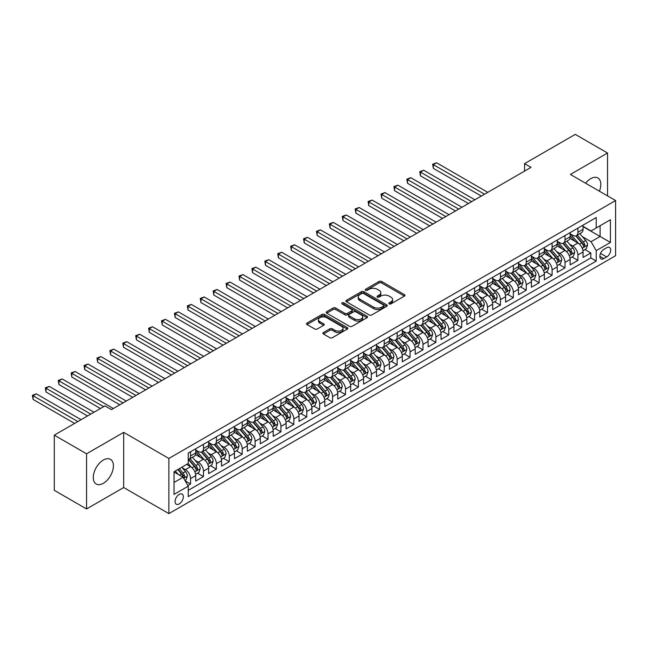 <?xml version="1.0" encoding="UTF-8"?>
<svg xmlns="http://www.w3.org/2000/svg" width="648" height="648" viewBox="0 0 648 648"><rect width="100%" height="100%" fill="white"/><g stroke="black" fill="none" stroke-linecap="round" stroke-linejoin="round"><path stroke-width="0.97" d="M389.173 303.88A1.256 0.721 0 0 0 390.947 303.88L404.417 296.104A1.79 1.037 0 0 0 404.935 295.366A1.79 1.037 0 0 0 404.417 294.638L381.599 281.467A1.79 1.037 0 0 0 379.064 281.467L365.602 289.243A1.256 0.721 0 0 0 365.237 289.753A1.256 0.721 0 0 0 365.602 290.264A1.256 0.721 0 0 0 367.376 290.264L369.117 289.259A5.735 3.313 0 0 1 377.225 289.259L379.129 290.361A5.735 3.313 0 0 1 380.813 292.702A5.735 3.313 0 0 1 379.129 295.043L377.387 296.047A1.256 0.721 0 0 0 377.023 296.557A1.256 0.721 0 0 0 377.387 297.067A1.256 0.721 0 0 0 379.161 297.067L380.903 296.063A5.735 3.313 0 0 1 389.019 296.063L390.914 297.165A5.735 3.313 0 0 1 392.599 299.506A5.735 3.313 0 0 1 390.914 301.846L389.173 302.851A1.256 0.721 0 0 0 388.808 303.361A1.256 0.721 0 0 0 389.173 303.88L389.173 302.851M103.348 483.319A14.24 8.222 120 0 0 112.655 470.764A14.24 8.222 120 0 0 110.468 459.351A14.24 8.222 120 0 0 103.348 460.056A14.24 8.222 120 0 0 94.041 472.611A14.24 8.222 120 0 0 96.228 484.024A14.24 8.222 120 0 0 103.348 483.319M599.416 191.192A14.24 8.222 120 0 0 597.869 177.957A14.24 8.222 120 0 0 590.749 178.662A14.24 8.222 120 0 0 585.622 183.23M179.204 503.925A5.84 3.37 120 0 0 183.019 498.782A5.84 3.37 120 0 0 182.12 494.092A5.84 3.37 120 0 0 179.204 494.384A5.84 3.37 120 0 0 175.381 499.535A5.84 3.37 120 0 0 176.28 504.217A5.84 3.37 120 0 0 179.204 503.925M323.433 332.537A1.79 1.037 0 0 0 322.906 333.274A1.79 1.037 0 0 0 323.433 334.004L329.832 337.697A1.79 1.037 0 0 0 332.367 337.697L347.32 329.062A1.79 1.037 0 0 0 347.846 328.334A1.79 1.037 0 0 0 347.32 327.605L324.51 314.434A1.79 1.037 0 0 0 321.975 314.434L307.022 323.069A1.79 1.037 0 0 0 306.496 323.798A1.79 1.037 0 0 0 307.022 324.526L314.75 328.99A1.79 1.037 0 0 0 317.285 328.99L323.684 325.296A1.79 1.037 0 0 0 324.211 324.567A1.79 1.037 0 0 0 323.684 323.83L319.853 321.619A4.795 2.77 0 0 1 318.443 319.658A4.795 2.77 0 0 1 321.408 317.107A4.795 2.77 0 0 1 326.632 317.706L341.65 326.373A4.795 2.77 0 0 1 343.051 328.334A4.795 2.77 0 0 1 340.095 330.893A4.795 2.77 0 0 1 334.87 330.294L332.367 328.844A1.79 1.037 0 0 0 329.832 328.844L323.433 332.537L323.433 334.004M123.679 432.362L86.565 453.794L54.286 435.164L54.286 490.325L86.565 508.955L123.679 487.531L168.869 513.621L168.869 458.452L123.679 432.362L123.679 487.531M607.532 195.882L607.532 153.017L570.41 174.45L615.6 200.54L168.869 458.452M607.532 153.017L575.254 134.379L524.572 163.644L524.572 171.096M54.286 435.164L104.96 405.899L111.416 409.633L531.028 167.37L524.572 163.644M369.247 314.944A1.79 1.037 0 0 0 371.782 314.944L386.735 306.31A1.79 1.037 0 0 0 387.261 305.581A1.79 1.037 0 0 0 386.735 304.844L363.925 291.673A1.79 1.037 0 0 0 361.39 291.673L346.437 300.308A1.79 1.037 0 0 0 345.911 301.045A1.79 1.037 0 0 0 346.437 301.774L369.247 314.944M342.565 304.147A1.256 0.721 0 0 1 343.837 304.325L367.003 317.698L352.075 326.317A1.79 1.037 0 0 1 349.539 326.317L326.73 313.154L326.73 311.688A1.79 1.037 0 0 0 326.203 312.417A1.79 1.037 0 0 0 326.73 313.154M326.73 311.688L333.129 307.994A1.79 1.037 0 0 1 335.664 307.994L344.914 313.332A1.79 1.037 0 0 0 347.45 313.332L351.694 310.886A1.79 1.037 0 0 0 352.22 310.149A1.79 1.037 0 0 0 351.694 309.42L342.063 303.855A1.256 0.721 0 0 1 341.69 303.345A1.256 0.721 0 0 1 342.468 302.673A1.256 0.721 0 0 1 343.837 302.835L367.027 316.224A1.79 1.037 0 0 1 367.554 316.953A1.79 1.037 0 0 1 367.027 317.69L367.027 316.224M187.88 485.571L190.561 484.024L185.207 480.929M182.153 467.767L185.401 469.638A7.306 4.22 60 0 1 190.561 478.58L195.728 475.6L195.728 481.043L203.472 476.572L197.6 473.178M195.064 460.315L198.312 462.186A7.306 4.22 60 0 1 203.472 471.128L208.64 468.148L208.64 473.591L216.383 469.112L210.511 465.726M207.976 452.855L211.224 454.726A7.306 4.22 60 0 1 216.383 463.676L221.551 460.696L221.551 466.131L229.295 461.66L223.422 458.266M220.887 445.403L224.135 447.274A7.306 4.22 60 0 1 229.295 456.216L234.463 453.236L234.463 458.679L242.206 454.208L236.334 450.814M233.798 437.951L237.047 439.822A7.306 4.22 60 0 1 242.206 448.764L247.374 445.784L247.374 451.227L255.118 446.755L249.245 443.362M246.71 430.491L249.958 432.37A7.306 4.22 60 0 1 255.118 441.312L260.285 438.332L260.285 443.775L268.029 439.295L262.156 435.91M259.621 423.039L262.869 424.91A7.306 4.22 60 0 1 268.029 433.86L273.197 430.871L273.197 436.315L280.94 431.843L275.068 428.45M272.533 415.587L275.773 417.458A7.306 4.22 60 0 1 280.94 426.4L286.108 423.419L286.108 428.863L293.852 424.391L287.979 420.998M285.444 408.135L288.684 410.006A7.306 4.22 60 0 1 293.852 418.948L299.02 415.967L299.02 421.411L306.763 416.939L300.891 413.546M298.355 400.675L301.595 402.546A7.306 4.22 60 0 1 306.763 411.496L311.931 408.515L311.931 413.951L319.675 409.479L313.802 406.094M311.267 393.223L314.507 395.094A7.306 4.22 60 0 1 319.675 404.036L324.842 401.055L324.842 406.499L332.586 402.027L326.714 398.633M324.178 385.771L327.418 387.642A7.306 4.22 60 0 1 332.586 396.584L337.754 393.603L337.754 399.046L345.497 394.575L339.625 391.181M337.09 378.319L340.33 380.19A7.306 4.22 60 0 1 345.497 389.132L350.665 386.151L350.665 391.595L358.409 387.115L352.536 383.729M350.001 370.859L353.241 372.73A7.306 4.22 60 0 1 358.409 381.68L363.577 378.699L363.577 384.134L371.32 379.663L365.448 376.269M362.912 363.406L366.152 365.278A7.306 4.22 60 0 1 371.32 374.22L376.488 371.239L376.488 376.682L384.232 372.211L378.359 368.817M375.824 355.954L379.064 357.826A7.306 4.22 60 0 1 384.232 366.768L389.399 363.787L389.399 369.23L397.143 364.759L391.271 361.365M388.735 348.494L391.975 350.366A7.306 4.22 60 0 1 397.143 359.316L402.303 356.335L402.303 361.778L410.054 357.299L404.182 353.913M401.647 341.042L404.887 342.914A7.306 4.22 60 0 1 410.054 351.864L415.214 348.875L415.214 354.318L422.966 349.847L417.093 346.453M414.558 333.59L417.798 335.462A7.306 4.22 60 0 1 422.966 344.404L428.125 341.423L428.125 346.866L435.877 342.395L430.005 339.001M427.469 326.138L430.709 328.01A7.306 4.22 60 0 1 435.877 336.952L441.037 333.971L441.037 339.414L448.789 334.943L442.916 331.549M440.381 318.678L443.621 320.549A7.306 4.22 60 0 1 448.789 329.5L453.948 326.519L453.948 331.954L461.7 327.483L455.828 324.097M453.292 311.226L456.532 313.097A7.306 4.22 60 0 1 461.7 322.04L466.86 319.059L466.86 324.502L474.611 320.031L468.731 316.637M466.204 303.774L469.444 305.645A7.306 4.22 60 0 1 474.611 314.588L479.771 311.607L479.771 317.05L487.523 312.579L481.642 309.185M479.115 296.314L482.355 298.193A7.306 4.22 60 0 1 487.523 307.136L492.683 304.155L492.683 309.598L500.434 305.119L494.554 301.733M492.026 288.862L495.266 290.733A7.306 4.22 60 0 1 500.434 299.684L505.594 296.703L505.594 302.138L513.346 297.667L507.465 294.273M504.938 281.41L508.178 283.281A7.306 4.22 60 0 1 513.346 292.224L518.505 289.243L518.505 294.686L526.257 290.215L520.376 286.821M517.849 273.958L521.089 275.829A7.306 4.22 60 0 1 526.257 284.772L531.417 281.791L531.417 287.234L539.168 282.763L533.288 279.369M530.761 266.498L534.001 268.369A7.306 4.22 60 0 1 539.168 277.32L544.328 274.339L544.328 279.774L552.08 275.303L546.199 271.917M543.672 259.046L546.912 260.917A7.306 4.22 60 0 1 552.08 269.868L557.24 266.879L557.24 272.322L564.991 267.851L559.111 264.457M556.583 251.594L559.823 253.465A7.306 4.22 60 0 1 564.991 262.408L570.151 259.427L570.151 264.87L577.903 260.399L577.903 254.956A7.306 4.22 -120 0 0 572.735 246.013L569.495 244.142M572.022 257.005L577.903 260.399M195.728 475.6A7.306 4.22 -120 0 0 190.561 466.657L186.689 464.422M208.64 468.148A7.306 4.22 -120 0 0 203.472 459.197L195.485 454.588M221.551 460.696A7.306 4.22 -120 0 0 216.383 451.745L208.397 447.136M234.463 453.236A7.306 4.22 -120 0 0 229.295 444.293L221.308 439.684M247.374 445.784A7.306 4.22 -120 0 0 242.206 436.841L234.22 432.232M260.285 438.332A7.306 4.22 -120 0 0 255.118 429.381L247.131 424.772M273.197 430.871A7.306 4.22 -120 0 0 268.029 421.929L260.042 417.32M286.108 423.419A7.306 4.22 -120 0 0 280.94 414.477L272.954 409.868M299.02 415.967A7.306 4.22 -120 0 0 293.852 407.025L285.865 402.408M311.931 408.515A7.306 4.22 -120 0 0 306.763 399.565L298.777 394.956M324.842 401.055A7.306 4.22 -120 0 0 319.675 392.113L311.688 387.504M337.754 393.603A7.306 4.22 -120 0 0 332.586 384.661L324.599 380.052M350.665 386.151A7.306 4.22 -120 0 0 345.497 377.201L337.511 372.592M363.577 378.699A7.306 4.22 -120 0 0 358.409 369.749L350.422 365.14M376.488 371.239A7.306 4.22 -120 0 0 371.32 362.297L363.334 357.688M389.399 363.787A7.306 4.22 -120 0 0 384.232 354.845L376.245 350.236M402.303 356.335A7.306 4.22 -120 0 0 397.143 347.385L389.156 342.776M415.214 348.875A7.306 4.22 -120 0 0 410.054 339.933L402.068 335.324M428.125 341.423A7.306 4.22 -120 0 0 422.966 332.481L414.979 327.872M441.037 333.971A7.306 4.22 -120 0 0 435.877 325.029L427.891 320.412M453.948 326.519A7.306 4.22 -120 0 0 448.789 317.569L440.802 312.96M466.86 319.059A7.306 4.22 -120 0 0 461.7 310.117L453.713 305.508M479.771 311.607A7.306 4.22 -120 0 0 474.611 302.665L466.625 298.056M492.683 304.155A7.306 4.22 -120 0 0 487.523 295.204L479.536 290.596M505.594 296.703A7.306 4.22 -120 0 0 500.434 287.752L492.448 283.144M518.505 289.243A7.306 4.22 -120 0 0 513.346 280.3L505.359 275.692M531.417 281.791A7.306 4.22 -120 0 0 526.257 272.849L518.27 268.231M544.328 274.339A7.306 4.22 -120 0 0 539.168 265.388L531.182 260.779M557.24 266.879A7.306 4.22 -120 0 0 552.08 257.936L544.093 253.328M570.151 259.427A7.306 4.22 -120 0 0 564.991 250.484L557.005 245.876M606.69 247.722L603.847 249.367A5.662 3.264 120 0 0 600.153 254.356A5.662 3.264 120 0 0 601.02 258.892A5.662 3.264 120 0 0 603.847 258.609L606.69 256.964A5.662 3.264 120 0 0 610.392 251.983A5.662 3.264 120 0 0 609.525 247.447A5.662 3.264 120 0 0 606.69 247.722M168.869 513.621L615.6 255.701L615.6 200.54M174.037 482.46L183.076 477.244L188.236 486.186L188.236 496.619L596.233 261.071L596.233 250.63L591.065 241.688L582.406 236.682M188.236 486.186L174.037 494.384L174.037 471.728L188.236 463.523L188.236 453.09L596.233 217.534L596.233 227.975L610.432 219.769L610.432 242.433L596.233 250.63M195.728 449.955L198.312 451.445A7.306 4.22 60 0 0 201.957 451.81L207.125 448.829A7.306 4.22 -120 0 0 208.64 445.484L208.64 441.312M208.64 442.503L211.224 443.993A7.306 4.22 60 0 0 214.869 444.358L220.036 441.377A7.306 4.22 -120 0 0 221.551 438.032L221.551 433.86M221.551 435.051L224.135 436.541A7.306 4.22 60 0 0 227.78 436.898L232.948 433.917A7.306 4.22 -120 0 0 234.463 430.58L234.463 426.4M234.463 427.599L237.047 429.089A7.306 4.22 60 0 0 240.691 429.446L245.859 426.465A7.306 4.22 -120 0 0 247.374 423.12L247.374 418.948M247.374 420.139L249.958 421.629A7.306 4.22 60 0 0 253.603 421.994L258.771 419.013A7.306 4.22 -120 0 0 260.285 415.668L260.285 411.496M260.285 412.687L262.869 414.177A7.306 4.22 60 0 0 266.514 414.542L271.682 411.561A7.306 4.22 -120 0 0 273.197 408.216L273.197 404.036M273.197 405.235L275.773 406.725A7.306 4.22 60 0 0 279.426 407.082L284.594 404.101A7.306 4.22 -120 0 0 286.108 400.764L286.108 396.584M286.108 397.775L288.684 399.265A7.306 4.22 60 0 0 292.337 399.63L297.505 396.649A7.306 4.22 -120 0 0 299.02 393.304L299.02 389.132M299.02 390.323L301.595 391.813A7.306 4.22 60 0 0 305.249 392.178L310.416 389.197A7.306 4.22 -120 0 0 311.931 385.852L311.931 381.68M311.931 382.871L314.507 384.361A7.306 4.22 60 0 0 318.16 384.726L323.328 381.737A7.306 4.22 -120 0 0 324.842 378.4L324.842 374.22M324.842 375.419L327.418 376.909A7.306 4.22 60 0 0 331.071 377.266L336.239 374.285A7.306 4.22 -120 0 0 337.754 370.94L337.754 366.768M337.754 367.959L340.33 369.449A7.306 4.22 60 0 0 343.983 369.814L349.151 366.833A7.306 4.22 -120 0 0 350.665 363.488L350.665 359.316M350.665 360.507L353.241 361.997A7.306 4.22 60 0 0 356.894 362.362L362.062 359.381A7.306 4.22 -120 0 0 363.577 356.036L363.577 351.856M363.577 353.055L366.152 354.545A7.306 4.22 60 0 0 369.806 354.901L374.973 351.921A7.306 4.22 -120 0 0 376.488 348.584L376.488 344.404M376.488 345.595L379.064 347.093A7.306 4.22 60 0 0 382.717 347.45L387.885 344.469A7.306 4.22 -120 0 0 389.399 341.123L389.399 336.952M389.399 338.143L391.975 339.633A7.306 4.22 60 0 0 395.628 339.998L400.796 337.017A7.306 4.22 -120 0 0 402.303 333.671L402.303 329.5M402.303 330.691L404.887 332.181A7.306 4.22 60 0 0 408.54 332.546L413.708 329.565A7.306 4.22 -120 0 0 415.214 326.219L415.214 322.04M415.214 323.239L417.798 324.729A7.306 4.22 60 0 0 421.451 325.085L426.619 322.105A7.306 4.22 -120 0 0 428.125 318.759L428.125 314.588M428.125 315.779L430.709 317.269A7.306 4.22 60 0 0 434.363 317.633L439.53 314.653A7.306 4.22 -120 0 0 441.037 311.307L441.037 307.136M441.037 308.327L443.621 309.817A7.306 4.22 60 0 0 447.274 310.181L452.442 307.201A7.306 4.22 -120 0 0 453.948 303.855L453.948 299.684M453.948 300.875L456.532 302.365A7.306 4.22 60 0 0 460.185 302.729L465.353 299.741A7.306 4.22 -120 0 0 466.86 296.403L466.86 292.224M466.86 293.423L469.444 294.913A7.306 4.22 60 0 0 473.097 295.269L478.265 292.289A7.306 4.22 -120 0 0 479.771 288.943L479.771 284.772M479.771 285.962L482.355 287.453A7.306 4.22 60 0 0 486.008 287.817L491.176 284.837A7.306 4.22 -120 0 0 492.683 281.491L492.683 277.32M492.683 278.51L495.266 280.001A7.306 4.22 60 0 0 498.92 280.365L504.087 277.385A7.306 4.22 -120 0 0 505.594 274.039L505.594 269.86M505.594 271.058L508.178 272.549A7.306 4.22 60 0 0 511.831 272.905L516.999 269.924A7.306 4.22 -120 0 0 518.505 266.587L518.505 262.408M518.505 263.598L521.089 265.097A7.306 4.22 60 0 0 524.742 265.453L529.91 262.472A7.306 4.22 -120 0 0 531.417 259.127L531.417 254.956M531.417 256.146L534.001 257.637A7.306 4.22 60 0 0 537.654 258.001L542.813 255.02A7.306 4.22 -120 0 0 544.328 251.675L544.328 247.504M544.328 248.694L546.912 250.185A7.306 4.22 60 0 0 550.565 250.549L555.725 247.568A7.306 4.22 -120 0 0 557.24 244.223L557.24 240.044M557.24 241.242L559.823 242.733A7.306 4.22 60 0 0 563.476 243.089L568.636 240.108A7.306 4.22 -120 0 0 570.151 236.763L570.151 232.591M188.236 490.358L590.814 257.936L590.814 252.947L583.062 257.418L583.062 251.975A7.306 4.22 -120 0 0 577.903 243.032L569.916 238.415M570.151 233.782L572.735 235.273A7.306 4.22 -120 0 0 576.388 235.637A7.306 4.22 -120 0 0 577.903 232.292L577.903 228.12M576.388 235.637L581.548 232.656A7.306 4.22 -120 0 0 583.062 229.311L583.062 225.139M190.561 451.745L190.561 455.925A7.306 4.22 60 0 1 189.046 459.262A7.306 4.22 60 0 1 188.236 459.562M189.046 459.262L194.214 456.281A7.306 4.22 -120 0 0 195.728 452.936L195.728 448.764M203.472 444.293L203.472 448.465A7.306 4.22 60 0 1 201.957 451.81M216.383 436.841L216.383 441.013A7.306 4.22 60 0 1 214.869 444.358M229.295 429.381L229.295 433.561A7.306 4.22 60 0 1 227.78 436.898M242.206 421.929L242.206 426.101A7.306 4.22 60 0 1 240.691 429.446M255.118 414.477L255.118 418.649A7.306 4.22 60 0 1 253.603 421.994M268.029 407.025L268.029 411.197A7.306 4.22 60 0 1 266.514 414.542M280.94 399.565L280.94 403.745A7.306 4.22 60 0 1 279.426 407.082M293.852 392.113L293.852 396.284A7.306 4.22 60 0 1 292.337 399.63M306.763 384.661L306.763 388.832A7.306 4.22 60 0 1 305.249 392.178M319.675 377.201L319.675 381.38A7.306 4.22 60 0 1 318.16 384.726M332.586 369.749L332.586 373.928A7.306 4.22 60 0 1 331.071 377.266M345.497 362.297L345.497 366.468A7.306 4.22 60 0 1 343.983 369.814M358.409 354.845L358.409 359.016A7.306 4.22 60 0 1 356.894 362.362M371.32 347.385L371.32 351.564A7.306 4.22 60 0 1 369.806 354.901M384.232 339.933L384.232 344.104A7.306 4.22 60 0 1 382.717 347.45M397.143 332.481L397.143 336.652A7.306 4.22 60 0 1 395.628 339.998M410.054 325.021L410.054 329.2A7.306 4.22 60 0 1 408.54 332.546M422.966 317.569L422.966 321.748A7.306 4.22 60 0 1 421.451 325.085M435.877 310.117L435.877 314.288A7.306 4.22 60 0 1 434.363 317.633M448.789 302.665L448.789 306.836A7.306 4.22 60 0 1 447.274 310.181M461.7 295.204L461.7 299.384A7.306 4.22 60 0 1 460.185 302.729M474.611 287.752L474.611 291.924A7.306 4.22 60 0 1 473.097 295.269M487.523 280.3L487.523 284.472A7.306 4.22 60 0 1 486.008 287.817M500.434 272.849L500.434 277.02A7.306 4.22 60 0 1 498.92 280.365M513.346 265.388L513.346 269.568A7.306 4.22 60 0 1 511.831 272.905M526.257 257.936L526.257 262.108A7.306 4.22 60 0 1 524.742 265.453M539.168 250.484L539.168 254.656A7.306 4.22 60 0 1 537.654 258.001M552.08 243.024L552.08 247.204A7.306 4.22 60 0 1 550.565 250.549M564.991 235.572L564.991 239.752A7.306 4.22 60 0 1 563.476 243.089M564.991 262.408L564.991 267.851M552.08 269.868L552.08 275.303M539.168 277.32L539.168 282.763M526.257 284.772L526.257 290.215M513.346 292.224L513.346 297.667M500.434 299.684L500.434 305.119M487.523 307.136L487.523 312.579M474.611 314.588L474.611 320.031M461.7 322.04L461.7 327.483M448.789 329.5L448.789 334.943M435.877 336.952L435.877 342.395M422.966 344.404L422.966 349.847M410.054 351.864L410.054 357.299M397.143 359.316L397.143 364.759M384.232 366.768L384.232 372.211M371.32 374.22L371.32 379.663M358.409 381.68L358.409 387.115M345.497 389.132L345.497 394.575M332.586 396.584L332.586 402.027M319.675 404.036L319.675 409.479M306.763 411.496L306.763 416.939M293.852 418.948L293.852 424.391M280.94 426.4L280.94 431.843M268.029 433.86L268.029 439.295M255.118 441.312L255.118 446.755M242.206 448.764L242.206 454.208M229.295 456.216L229.295 461.66M216.383 463.676L216.383 469.112M203.472 471.128L203.472 476.572M190.561 478.58L190.561 484.024M183.076 477.244L174.037 472.019M591.065 241.688L600.105 236.471L600.105 225.731L610.432 219.769M583.062 226.63L610.432 242.433M583.062 226.33L591.065 230.955L596.233 227.975M86.565 453.794L86.565 508.955M584.933 249.553L590.814 252.947M590.814 257.936L596.233 261.071M389.675 304.05L390.914 303.337A5.735 3.313 0 0 0 392.599 300.996L392.599 299.506M380.813 292.702L380.813 294.192A5.735 3.313 0 0 1 379.129 296.533L377.889 297.246M404.393 296.12L381.599 282.957A1.79 1.037 0 0 0 379.064 282.957L366.104 290.442M386.71 306.326L363.925 293.163A1.79 1.037 0 0 0 361.39 293.163L346.453 301.79M383.567 306.091A1.256 0.721 0 0 0 383.932 305.581A1.256 0.721 0 0 0 383.567 305.062L363.544 293.504A1.256 0.721 0 0 0 361.77 293.504L359.932 294.565A5.735 3.313 0 0 0 358.247 296.906A5.735 3.313 0 0 0 359.932 299.246L373.621 307.152A5.735 3.313 0 0 0 381.729 307.152L383.567 306.091L383.567 307.581A1.256 0.721 0 0 0 383.932 307.071L383.932 305.581M358.247 296.906L358.247 298.396A5.735 3.313 0 0 0 359.932 300.737L359.932 299.246M383.567 307.581L381.729 308.642A5.735 3.313 0 0 1 373.621 308.642L359.932 300.737M326.746 313.162L333.129 309.485L333.129 307.994M352.22 310.149L352.22 311.639A1.79 1.037 0 0 1 351.694 312.377L347.45 314.823A1.79 1.037 0 0 1 344.914 314.823L335.664 309.485A1.79 1.037 0 0 0 333.129 309.485M354.513 318.873A4.795 2.77 0 0 0 359.737 319.472A4.795 2.77 0 0 0 362.694 316.921A4.795 2.77 0 0 0 361.292 314.96L356.003 311.907A1.79 1.037 0 0 0 353.468 311.907L349.223 314.361A1.79 1.037 0 0 0 348.697 315.09A1.79 1.037 0 0 0 349.223 315.819L354.513 318.873L354.513 320.363A4.795 2.77 0 0 0 359.737 320.971A4.795 2.77 0 0 0 362.694 318.411L362.694 316.921M348.697 315.09L348.697 316.58A1.79 1.037 0 0 0 349.223 317.309L349.223 315.819M354.513 320.363L349.223 317.309M343.051 328.334L343.051 329.824A4.795 2.77 0 0 1 340.095 332.384A4.795 2.77 0 0 1 334.87 331.784L332.367 330.334A1.79 1.037 0 0 0 329.832 330.334L323.457 334.02M318.443 319.658L318.443 321.157A4.795 2.77 0 0 0 319.853 323.109L319.853 321.619M323.684 323.83L323.684 325.296L319.853 323.109M347.296 329.079L324.51 315.924A1.79 1.037 0 0 0 321.975 315.924L307.047 324.543L307.022 323.069M582.957 250.695L586.294 248.767L587.582 245.041A4.836 2.795 -120 0 0 585.695 240.497L579.798 233.669M578.615 243.502L571.617 235.402A13.964 8.068 -120 0 0 570.151 233.863M574.776 241.226L570.864 236.698A11.591 6.691 -120 0 0 570.151 235.921M487.782 192.343L436.582 162.786L433.358 164.649L433.358 168.375L481.326 196.069M575.732 235.896L581.693 242.806A4.836 2.795 60 0 1 583.419 246.143C584.148 247.115 584.666 246.815 584.974 245.244A4.836 2.795 -120 0 0 583.249 241.915L577.344 235.086M576.08 235.791L582.487 243.211A2.462 1.426 60 0 1 583.111 244.174L584.974 245.244M583.419 246.143L583.775 246.718M433.358 168.375L432.645 164.236L484.55 194.206M432.645 164.236L436.582 162.786M570.046 258.147L573.383 256.219L574.671 252.493A4.836 2.795 -120 0 0 572.783 247.949L566.887 241.121M565.704 250.954L558.706 242.854A13.964 8.068 -120 0 0 557.24 241.323M561.873 248.678L557.952 244.15A11.591 6.691 -120 0 0 557.24 243.373M474.871 199.795L423.679 170.238L420.447 172.101L420.447 175.827L468.415 203.521M562.82 243.356L568.782 250.266A4.836 2.795 60 0 1 570.507 253.595C571.236 254.567 571.755 254.267 572.062 252.704A4.836 2.795 -120 0 0 570.337 249.367L564.432 242.538M563.169 243.243L569.576 250.663A2.462 1.426 60 0 1 570.2 251.626L572.062 252.704M570.507 253.595L570.864 254.17M420.447 175.827L419.734 171.696L471.639 201.658M419.734 171.696L423.679 170.238M557.134 265.607L560.471 263.679L561.759 259.953A4.836 2.795 -120 0 0 559.872 255.409L553.975 248.573M552.793 258.406L545.794 250.306A13.964 8.068 -120 0 0 544.328 248.775M548.961 256.138L545.041 251.602A11.591 6.691 -120 0 0 544.328 250.825M461.959 207.247L410.767 177.69L407.535 179.553L407.535 183.287L455.504 210.973M549.909 250.808L555.871 257.718A4.836 2.795 60 0 1 557.596 261.047C558.325 262.027 558.843 261.727 559.151 260.156A4.836 2.795 -120 0 0 557.426 256.819L551.521 249.99M550.257 250.695L556.664 258.123A2.462 1.426 60 0 1 557.288 259.087L559.151 260.156M557.596 261.047L557.952 261.622M407.535 183.287L406.823 179.148L458.727 209.11M406.823 179.148L410.767 177.69M544.223 273.059L547.56 271.131L548.848 267.405A4.836 2.795 -120 0 0 546.961 262.861L541.064 256.033M539.881 265.866L532.891 257.766A13.964 8.068 -120 0 0 531.417 256.227M536.05 263.59L532.13 259.062A11.591 6.691 -120 0 0 531.417 258.285M449.048 214.699L397.856 185.15L394.624 187.013L394.624 190.739L442.592 218.433M536.998 258.26L542.959 265.17A4.836 2.795 60 0 1 544.685 268.507C545.413 269.479 545.932 269.179 546.24 267.608A4.836 2.795 -120 0 0 544.514 264.279L538.61 257.45M537.346 258.147L543.761 265.575A2.462 1.426 60 0 1 544.377 266.539L546.24 267.608M544.685 268.507L545.041 269.082M394.624 190.739L393.911 186.6L445.816 216.57M393.911 186.6L397.856 185.15M531.311 280.511L534.649 278.583L535.937 274.857A4.836 2.795 -120 0 0 534.049 270.313L528.152 263.485M526.97 273.318L519.98 265.218A13.964 8.068 -120 0 0 518.505 263.679M523.139 271.042L519.218 266.514A11.591 6.691 -120 0 0 518.505 265.737M436.136 222.159L384.944 192.602L381.713 194.465L381.713 198.191L429.681 225.885M524.086 265.721L530.048 272.622A4.836 2.795 60 0 1 531.773 275.959C532.502 276.931 533.02 276.631 533.328 275.068A4.836 2.795 -120 0 0 531.603 271.731L525.698 264.902M524.435 265.607L530.85 273.027A2.462 1.426 60 0 1 531.465 273.991L533.328 275.068M531.773 275.959L532.13 276.534M381.713 198.191L381 194.052L432.905 224.022M381 194.052L384.944 192.602M518.4 287.963L521.737 286.043L523.025 282.309A4.836 2.795 -120 0 0 521.138 277.765L515.241 270.937M514.058 280.77L507.068 272.67A13.964 8.068 -120 0 0 505.594 271.139M510.227 278.502L506.307 273.966A11.591 6.691 -120 0 0 505.594 273.189M423.225 229.611L372.033 200.054L368.801 201.917L368.801 205.643L416.769 233.337M511.175 273.173L517.136 280.082A4.836 2.795 60 0 1 518.862 283.411C519.591 284.383 520.109 284.091 520.417 282.52A4.836 2.795 -120 0 0 518.692 279.183L512.787 272.354M511.523 273.059L517.938 280.479A2.462 1.426 60 0 1 518.554 281.443L520.417 282.52M518.862 283.411L519.218 283.986M368.801 205.643L368.088 201.512L419.993 231.474M368.088 201.512L372.033 200.054M505.489 295.423L508.826 293.495L510.114 289.769A4.836 2.795 -120 0 0 508.235 285.225L502.33 278.397M501.147 288.222L494.157 280.122A13.964 8.068 -120 0 0 492.683 278.591M497.316 285.954L493.403 281.426A11.591 6.691 -120 0 0 492.683 280.641M410.314 237.063L359.122 207.506L355.89 209.369L355.89 213.103L403.858 240.789M498.263 280.625L504.225 287.534A4.836 2.795 60 0 1 505.95 290.871C506.679 291.843 507.198 291.543 507.505 289.972A4.836 2.795 -120 0 0 505.78 286.643L499.875 279.806M498.612 280.511L505.027 287.939A2.462 1.426 60 0 1 505.643 288.903L507.505 289.972M505.95 290.871L506.307 291.438M355.89 213.103L355.177 208.964L407.082 238.926M355.177 208.964L359.122 207.506M492.577 302.875L495.914 300.947L497.202 297.221A4.836 2.795 -120 0 0 495.323 292.677L489.418 285.849M488.236 295.682L481.245 287.582A13.964 8.068 -120 0 0 479.771 286.043M484.404 293.406L480.492 288.878A11.591 6.691 -120 0 0 479.771 288.101M397.402 244.523L346.21 214.966L342.978 216.829L342.978 220.555L390.947 248.249M485.352 288.077L491.314 294.986A4.836 2.795 60 0 1 493.039 298.323C493.768 299.295 494.286 298.995 494.594 297.424A4.836 2.795 -120 0 0 492.869 294.095L486.964 287.267M485.7 287.963L492.115 295.391A2.462 1.426 60 0 1 492.731 296.355L494.594 297.424M493.039 298.323L493.395 298.898M342.978 220.555L342.266 216.416L394.17 246.386M342.266 216.416L346.21 214.966M479.666 310.327L483.003 308.399L484.291 304.673A4.836 2.795 -120 0 0 482.412 300.129L476.507 293.301M475.324 303.134L468.334 295.034A13.964 8.068 -120 0 0 466.86 293.495M471.493 300.858L467.581 296.33A11.591 6.691 -120 0 0 466.86 295.553M384.491 251.975L333.299 222.418L330.067 224.281L330.067 228.007L378.035 255.701M472.441 295.537L478.402 302.446A4.836 2.795 60 0 1 480.128 305.775C480.857 306.747 481.375 306.447 481.683 304.884A4.836 2.795 -120 0 0 479.957 301.547L474.053 294.719M472.789 295.423L479.204 302.843A2.462 1.426 60 0 1 479.82 303.807L481.683 304.884M480.128 305.775L480.484 306.35M330.067 228.007L329.362 223.868L381.259 253.838M329.362 223.868L333.299 222.418M466.754 317.779L470.092 315.86L471.38 312.125A4.836 2.795 -120 0 0 469.5 307.589L463.595 300.753M462.413 310.586L455.423 302.486A13.964 8.068 -120 0 0 453.948 300.956M458.582 308.318L454.669 303.782A11.591 6.691 -120 0 0 453.948 303.005M371.579 259.427L320.387 229.87L317.156 231.733L317.156 235.459L365.124 263.153M459.529 302.989L465.491 309.898A4.836 2.795 60 0 1 467.216 313.227C467.945 314.199 468.464 313.907 468.771 312.336A4.836 2.795 -120 0 0 467.046 308.999L461.141 302.171M459.878 302.875L466.293 310.295A2.462 1.426 60 0 1 466.908 311.259L468.771 312.336M467.216 313.227L467.573 313.802M317.156 235.459L316.451 231.328L368.348 261.29M316.451 231.328L320.387 229.87M453.843 325.239L457.18 323.312L458.468 319.586A4.836 2.795 -120 0 0 456.589 315.041L450.684 308.213M449.501 318.046L442.511 309.947A13.964 8.068 -120 0 0 441.037 308.408M445.67 315.77L441.758 311.243A11.591 6.691 -120 0 0 441.037 310.457M358.668 266.879L307.476 237.33L304.244 239.193L304.244 242.919L352.212 270.613M446.618 310.441L452.579 317.35A4.836 2.795 60 0 1 454.305 320.687C455.034 321.659 455.552 321.359 455.86 319.788A4.836 2.795 -120 0 0 454.135 316.459L448.23 309.623M446.966 310.327L453.381 317.755A2.462 1.426 60 0 1 453.997 318.719L455.86 319.788M454.305 320.687L454.661 321.254M304.244 242.919L303.539 238.78L355.436 268.742M303.539 238.78L307.476 237.33M440.932 332.691L444.269 330.764L445.557 327.038A4.836 2.795 -120 0 0 443.678 322.493L437.773 315.665M436.59 325.499L429.6 317.399A13.964 8.068 -120 0 0 428.125 315.86M432.759 323.222L428.846 318.695A11.591 6.691 -120 0 0 428.125 317.917M345.757 274.339L294.565 244.782L291.333 246.645L291.333 250.371L339.301 278.065M433.706 317.901L439.668 324.802A4.836 2.795 60 0 1 441.393 328.139C442.122 329.111 442.641 328.811 442.949 327.24A4.836 2.795 -120 0 0 441.223 323.911L435.318 317.083M434.055 317.787L440.47 325.207A2.462 1.426 60 0 1 441.085 326.171L442.949 327.24M441.393 328.139L441.75 328.714M291.333 250.371L290.628 246.232L342.525 276.202M290.628 246.232L294.565 244.782M428.02 340.143L431.357 338.216L432.645 334.49A4.836 2.795 -120 0 0 430.766 329.945L424.861 323.117M423.679 332.951L416.688 324.851A13.964 8.068 -120 0 0 415.214 323.32M419.847 330.674L415.935 326.147A11.591 6.691 -120 0 0 415.214 325.369M332.845 281.791L281.653 252.234L278.421 254.097L278.421 257.823L326.389 285.517M420.795 325.353L426.765 332.262A4.836 2.795 60 0 1 428.482 335.591C429.211 336.563 429.729 336.263 430.037 334.7A4.836 2.795 -120 0 0 428.312 331.363L422.407 324.535M421.143 325.239L427.559 332.659A2.462 1.426 60 0 1 428.174 333.623L430.037 334.7M428.482 335.591L428.838 336.166M278.421 257.823L277.717 253.692L329.613 283.654M277.717 253.692L281.653 252.234M415.109 347.603L418.446 345.676L419.734 341.95A4.836 2.795 -120 0 0 417.855 337.406L411.95 330.569M410.767 340.403L403.777 332.303A13.964 8.068 -120 0 0 402.303 330.772M406.936 338.135L403.024 333.599A11.591 6.691 -120 0 0 402.303 332.821M319.934 289.243L268.742 259.686L265.51 261.549L265.51 265.283L313.478 292.969M407.884 332.805L413.853 339.714A4.836 2.795 60 0 1 415.579 343.043C416.3 344.023 416.818 343.724 417.126 342.152A4.836 2.795 -120 0 0 415.4 338.823L409.504 331.987M408.232 332.691L414.647 340.119A2.462 1.426 60 0 1 415.263 341.083L417.126 342.152M415.579 343.043L415.927 343.618M265.51 265.283L264.805 261.144L316.702 291.106M264.805 261.144L268.742 259.686M402.197 355.055L405.535 353.128L406.823 349.402A4.836 2.795 -120 0 0 404.943 344.858L399.038 338.029M397.856 347.863L390.866 339.763A13.964 8.068 -120 0 0 389.399 338.224M394.024 345.587L390.112 341.059A11.591 6.691 -120 0 0 389.399 340.281M307.022 296.695L255.83 267.146L252.599 269.009L252.599 272.735L300.567 300.429M394.972 340.257L400.942 347.166A4.836 2.795 60 0 1 402.667 350.503C403.388 351.475 403.906 351.176 404.214 349.604A4.836 2.795 -120 0 0 402.489 346.275L396.592 339.447M395.321 340.143L401.736 347.571A2.462 1.426 60 0 1 402.351 348.535L404.214 349.604M402.667 350.503L403.016 351.078M252.599 272.735L251.894 268.596L303.791 298.566M251.894 268.596L255.83 267.146M389.286 362.507L392.623 360.58L393.911 356.854A4.836 2.795 -120 0 0 392.032 352.31L386.127 345.481M384.944 355.315L377.954 347.215A13.964 8.068 -120 0 0 376.488 345.676M381.113 353.039L377.201 348.511A11.591 6.691 -120 0 0 376.488 347.733M294.111 304.155L242.919 274.598L239.687 276.461L239.687 280.187L287.655 307.881M382.061 347.717L388.031 354.618A4.836 2.795 60 0 1 389.756 357.955C390.477 358.927 390.995 358.627 391.303 357.064A4.836 2.795 -120 0 0 389.578 353.727L383.681 346.899M382.409 347.603L388.824 355.023A2.462 1.426 60 0 1 389.44 355.987L391.303 357.064M389.756 357.955L390.104 358.53M239.687 280.187L238.982 276.048L290.879 306.018M238.982 276.048L242.919 274.598M376.375 369.959L379.712 368.04L381 364.306A4.836 2.795 -120 0 0 379.121 359.762L373.216 352.933M372.041 362.767L365.043 354.667A13.964 8.068 -120 0 0 363.577 353.136M368.202 360.499L364.289 355.963A11.591 6.691 -120 0 0 363.577 355.185M281.2 311.607L230.008 282.05L226.776 283.913L226.776 287.639L274.744 315.333M369.149 355.169L375.119 362.078A4.836 2.795 60 0 1 376.844 365.407C377.565 366.379 378.084 366.088 378.392 364.516A4.836 2.795 -120 0 0 376.666 361.179L370.769 354.351M369.498 355.055L375.913 362.475A2.462 1.426 60 0 1 376.529 363.439L378.392 364.516M376.844 365.407L377.193 365.982M226.776 287.639L226.071 283.508L277.968 313.47M226.071 283.508L230.008 282.05M363.463 377.42L366.8 375.492L368.088 371.766A4.836 2.795 -120 0 0 366.209 367.222L360.304 360.393M359.13 370.219L352.131 362.119A13.964 8.068 -120 0 0 350.665 360.588M355.29 367.951L351.378 363.423A11.591 6.691 -120 0 0 350.665 362.637M268.288 319.059L217.096 289.502L213.864 291.373L213.864 295.099L261.833 322.785M356.238 362.621L362.208 369.53A4.836 2.795 60 0 1 363.933 372.867C364.654 373.839 365.172 373.54 365.48 371.968A4.836 2.795 -120 0 0 363.755 368.639L357.858 361.803M356.586 362.507L363.002 369.935A2.462 1.426 60 0 1 363.625 370.899L365.48 371.968M363.933 372.867L364.281 373.434M213.864 295.099L213.16 290.96L265.056 320.922M213.16 290.96L217.096 289.502M350.552 384.872L353.889 382.944L355.177 379.218A4.836 2.795 -120 0 0 353.298 374.674L347.393 367.845M346.218 377.679L339.22 369.579A13.964 8.068 -120 0 0 337.754 368.04M342.379 375.403L338.467 370.875A11.591 6.691 -120 0 0 337.754 370.097M255.377 326.519L204.185 296.962L200.953 298.825L200.953 302.551L248.921 330.245M343.327 370.073L349.296 376.982A4.836 2.795 60 0 1 351.022 380.319C351.743 381.291 352.261 380.992 352.569 379.42A4.836 2.795 -120 0 0 350.843 376.091L344.947 369.263M343.675 369.968L350.09 377.387A2.462 1.426 60 0 1 350.714 378.351L352.569 379.42M351.022 380.319L351.37 380.894M200.953 302.551L200.248 298.412L252.145 328.382M200.248 298.412L204.185 296.962M337.64 392.324L340.978 390.396L342.266 386.67A4.836 2.795 -120 0 0 340.386 382.126L334.481 375.297M333.307 385.131L326.309 377.031A13.964 8.068 -120 0 0 324.842 375.492M329.468 382.855L325.555 378.327A11.591 6.691 -120 0 0 324.842 377.549M242.465 333.971L191.273 304.414L188.042 306.277L188.042 310.003L236.01 337.697M330.415 377.533L336.385 384.442A4.836 2.795 60 0 1 338.11 387.771C338.831 388.743 339.35 388.444 339.657 386.88A4.836 2.795 -120 0 0 337.932 383.543L332.035 376.715M330.764 377.42L337.179 384.839A2.462 1.426 60 0 1 337.802 385.803L339.657 386.88M338.11 387.771L338.459 388.346M188.042 310.003L187.337 305.864L239.234 335.834M187.337 305.864L191.273 304.414M324.729 399.776L328.066 397.856L329.354 394.122A4.836 2.795 -120 0 0 327.475 389.586L321.578 382.749M320.396 392.583L313.397 384.483A13.964 8.068 -120 0 0 311.931 382.952M316.556 390.315L312.644 385.779A11.591 6.691 -120 0 0 311.931 385.001M229.554 341.423L178.362 311.866L175.13 313.729L175.13 317.455L223.098 345.149M317.504 384.985L323.474 391.894A4.836 2.795 60 0 1 325.199 395.223C325.92 396.195 326.438 395.904 326.746 394.332A4.836 2.795 -120 0 0 325.021 390.995L319.124 384.167M317.852 384.872L324.267 392.291A2.462 1.426 60 0 1 324.891 393.263L326.746 394.332M325.199 395.223L325.547 395.798M175.13 317.455L174.425 313.324L226.322 343.286M174.425 313.324L178.362 311.866M311.818 407.236L315.155 405.308L316.443 401.582A4.836 2.795 -120 0 0 314.564 397.038L308.667 390.209M307.484 400.043L300.486 391.943A13.964 8.068 -120 0 0 299.02 390.404M303.645 397.767L299.732 393.239A11.591 6.691 -120 0 0 299.02 392.453M216.643 348.875L165.451 319.326L162.219 321.189L162.219 324.915L210.187 352.609M304.592 392.437L310.562 399.346A4.836 2.795 60 0 1 312.287 402.683C313.008 403.655 313.527 403.356 313.834 401.784A4.836 2.795 -120 0 0 312.109 398.455L306.212 391.619M304.941 392.324L311.356 399.751A2.462 1.426 60 0 1 311.98 400.715L313.834 401.784M312.287 402.683L312.636 403.25M162.219 324.915L161.514 320.776L213.419 350.738M161.514 320.776L165.451 319.326M298.906 414.688L302.243 412.76L303.531 409.034A4.836 2.795 -120 0 0 301.652 404.49L295.755 397.661M294.573 407.495L287.574 399.395A13.964 8.068 -120 0 0 286.108 397.856M290.733 405.219L286.821 400.691A11.591 6.691 -120 0 0 286.108 399.913M203.731 356.335L152.539 326.778L149.307 328.641L149.307 332.367L197.276 360.061M291.681 399.897L297.651 406.798A4.836 2.795 60 0 1 299.376 410.135C300.097 411.107 300.615 410.808 300.923 409.236A4.836 2.795 -120 0 0 299.198 405.907L293.301 399.079M292.029 399.784L298.445 407.203A2.462 1.426 60 0 1 299.068 408.167L300.923 409.236M299.376 410.135L299.724 410.711M149.307 332.367L148.603 328.228L200.507 358.198M148.603 328.228L152.539 326.778M285.995 422.14L289.332 420.212L290.62 416.486A4.836 2.795 -120 0 0 288.741 411.942L282.844 405.113M281.661 414.947L274.663 406.847A13.964 8.068 -120 0 0 273.197 405.316M277.822 412.679L273.91 408.143A11.591 6.691 -120 0 0 273.197 407.365M190.82 363.787L139.628 334.23L136.396 336.093L136.396 339.819L184.364 367.513M278.77 407.349L284.739 414.258A4.836 2.795 60 0 1 286.465 417.587C287.186 418.559 287.704 418.268 288.012 416.696A4.836 2.795 -120 0 0 286.286 413.359L280.39 406.531M279.118 407.236L285.533 414.655A2.462 1.426 60 0 1 286.157 415.619L288.012 416.696M286.465 417.587L286.813 418.163M136.396 339.819L135.691 335.688L187.596 365.65M135.691 335.688L139.628 334.23M273.083 429.6L276.421 427.672L277.717 423.946A4.836 2.795 -120 0 0 275.829 419.402L269.933 412.565M268.75 422.399L261.752 414.299A13.964 8.068 -120 0 0 260.285 412.768M264.911 420.131L260.998 415.595A11.591 6.691 -120 0 0 260.285 414.817M177.908 371.239L126.716 341.682L123.493 343.545L123.493 347.279L171.453 374.965M265.858 414.801L271.828 421.71A4.836 2.795 60 0 1 273.553 425.039C274.282 426.02 274.793 425.72 275.1 424.148A4.836 2.795 -120 0 0 273.375 420.819L267.478 413.983M266.207 414.688L272.622 422.115A2.462 1.426 60 0 1 273.245 423.079L275.1 424.148M273.553 425.039L273.901 425.615M123.493 347.279L122.78 343.14L174.685 373.102M122.78 343.14L126.716 341.682M260.172 437.052L263.509 435.124L264.805 431.398A4.836 2.795 -120 0 0 262.918 426.854L257.021 420.025M255.839 429.859L248.84 421.759A13.964 8.068 -120 0 0 247.374 420.22M251.999 427.583L248.087 423.055A11.591 6.691 -120 0 0 247.374 422.277M164.997 378.699L113.805 349.142L110.581 351.005L110.581 354.731L158.541 382.425M252.947 422.253L258.916 429.162A4.836 2.795 60 0 1 260.642 432.5C261.371 433.471 261.881 433.172 262.189 431.6A4.836 2.795 -120 0 0 260.464 428.271L254.567 421.443M253.295 422.14L259.71 429.567A2.462 1.426 60 0 1 260.334 430.531L262.189 431.6M260.642 432.5L260.99 433.075M110.581 354.731L109.868 350.592L161.773 380.562M109.868 350.592L113.805 349.142M247.261 444.504L250.598 442.576L251.894 438.85A4.836 2.795 -120 0 0 250.006 434.306L244.11 427.478M242.927 437.311L235.929 429.211A13.964 8.068 -120 0 0 234.463 427.672M239.088 435.035L235.175 430.507A11.591 6.691 -120 0 0 234.463 429.729M152.086 386.151L100.894 356.594L97.67 358.457L97.67 362.183L145.63 389.877M240.035 429.713L246.005 436.622A4.836 2.795 60 0 1 247.73 439.952C248.459 440.924 248.97 440.624 249.278 439.06A4.836 2.795 -120 0 0 247.552 435.723L241.655 428.895M240.384 429.6L246.799 437.019A2.462 1.426 60 0 1 247.423 437.983L249.278 439.06M247.73 439.952L248.079 440.527M97.67 362.183L96.957 358.044L148.862 388.014M96.957 358.044L100.894 356.594M234.349 451.956L237.686 450.036L238.982 446.302A4.836 2.795 -120 0 0 237.095 441.758L231.198 434.93M230.016 444.763L223.017 436.663A13.964 8.068 -120 0 0 221.551 435.132M226.176 442.495L222.264 437.959A11.591 6.691 -120 0 0 221.551 437.181M139.174 393.603L87.982 364.046L84.758 365.909L84.758 369.635L132.719 397.329M227.124 437.165L233.094 444.074A4.836 2.795 60 0 1 234.819 447.404C235.548 448.375 236.058 448.084 236.366 446.513A4.836 2.795 -120 0 0 234.641 443.175L228.744 436.347M227.48 437.052L233.888 444.471A2.462 1.426 60 0 1 234.511 445.435L236.366 446.513M234.819 447.404L235.167 447.979M84.758 369.635L84.046 365.504L135.95 395.466M84.046 365.504L87.982 364.046M221.438 459.416L224.775 457.488L226.071 453.762A4.836 2.795 -120 0 0 224.184 449.218L218.287 442.39M217.104 452.223L210.106 444.123A13.964 8.068 -120 0 0 208.64 442.584M213.265 449.947L209.353 445.419A11.591 6.691 -120 0 0 208.64 444.633M126.263 401.055L75.071 371.498L71.847 373.37L71.847 377.096L119.807 404.781M214.213 444.617L220.182 451.526A4.836 2.795 60 0 1 221.908 454.864C222.637 455.836 223.147 455.536 223.455 453.965A4.836 2.795 -120 0 0 221.729 450.635L215.833 443.799M214.569 444.504L220.976 451.931A2.462 1.426 60 0 1 221.6 452.895L223.455 453.965M221.908 454.864L222.256 455.431M71.847 377.096L71.134 372.956L123.039 402.918M71.134 372.956L75.071 371.498M208.526 466.868L211.864 464.94L213.16 461.214A4.836 2.795 -120 0 0 211.272 456.67L205.376 449.842M204.193 459.675L197.195 451.575A13.964 8.068 -120 0 0 195.728 450.036M200.353 457.399L196.441 452.871A11.591 6.691 -120 0 0 195.728 452.093M113.351 408.515L62.159 378.959L58.936 380.822L58.936 384.548L100.44 408.515M201.301 452.069L207.271 458.978A4.836 2.795 60 0 1 208.996 462.316C209.725 463.288 210.236 462.988 210.543 461.416A4.836 2.795 -120 0 0 208.818 458.087L202.921 451.259M201.658 451.964L208.065 459.383A2.462 1.426 60 0 1 208.688 460.347L210.543 461.416M208.996 462.316L209.345 462.891M58.936 384.548L58.223 380.408L103.672 406.652M58.223 380.408L62.159 378.959M195.615 474.32L198.952 472.392L200.248 468.666A4.836 2.795 -120 0 0 198.361 464.122L192.464 457.294M191.282 467.127L188.195 463.555M187.442 464.851L186.94 464.276M93.984 412.241L49.248 386.411L46.024 388.274L46.024 392L87.529 415.967M188.39 459.529L194.359 466.439A4.836 2.795 60 0 1 196.085 469.768C196.814 470.74 197.324 470.44 197.632 468.877A4.836 2.795 -120 0 0 195.907 465.539L190.01 458.711M188.746 459.416L195.153 466.835A2.462 1.426 60 0 1 195.777 467.799L197.632 468.877M196.085 469.768L196.433 470.343M46.024 392L45.311 387.86L90.761 414.104M45.311 387.86L49.248 386.411M184.947 480.484L186.041 479.852L187.337 476.118A4.836 2.795 -120 0 0 185.45 471.582L181.74 467.281M178.273 474.466L175.284 471.007M174.531 472.311L174.037 471.736M81.073 419.693L36.337 393.863L33.113 395.726L33.113 399.46L74.617 423.419M177.73 469.589L181.448 473.89A4.836 2.795 60 0 1 183.173 477.22C183.902 478.2 184.413 477.9 184.721 476.329A4.836 2.795 -120 0 0 182.995 472.991L179.285 468.698M178.03 469.419L182.242 474.296A2.462 1.426 60 0 1 182.866 475.259L184.721 476.329M183.173 477.22L183.522 477.795M33.113 399.46L32.4 395.321L77.849 421.556M32.4 395.321L36.337 393.863M185.401 469.638L190.561 466.657M198.312 462.186L203.472 459.197M211.224 454.726L216.383 451.745M224.135 447.274L229.295 444.293M237.047 439.822L242.206 436.841M249.958 432.37L255.118 429.381M262.869 424.91L268.029 421.929M275.773 417.458L280.94 414.477M288.684 410.006L293.852 407.025M301.595 402.546L306.763 399.565M314.507 395.094L319.675 392.113M327.418 387.642L332.586 384.661M340.33 380.19L345.497 377.201M353.241 372.73L358.409 369.749M366.152 365.278L371.32 362.297M379.064 357.826L384.232 354.845M391.975 350.366L397.143 347.385M404.887 342.914L410.054 339.933M417.798 335.462L422.966 332.481M430.709 328.01L435.877 325.029M443.621 320.549L448.789 317.569M456.532 313.097L461.7 310.117M469.444 305.645L474.611 302.665M482.355 298.193L487.523 295.204M495.266 290.733L500.434 287.752M508.178 283.281L513.346 280.3M521.089 275.829L526.257 272.849M534.001 268.369L539.168 265.388M546.912 260.917L552.08 257.936M559.823 253.465L564.991 250.484M572.735 246.013L577.903 243.032M577.903 232.292L583.062 229.311M190.561 455.925L195.728 452.936M203.472 448.465L208.64 445.484M216.383 441.013L221.551 438.032M229.295 433.561L234.463 430.58M242.206 426.101L247.374 423.12M255.118 418.649L260.285 415.668M268.029 411.197L273.197 408.216M280.94 403.745L286.108 400.764M293.852 396.284L299.02 393.304M306.763 388.832L311.931 385.852M319.675 381.38L324.842 378.4M332.586 373.928L337.754 370.94M345.497 366.468L350.665 363.488M358.409 359.016L363.577 356.036M371.32 351.564L376.488 348.584M384.232 344.104L389.399 341.123M397.143 336.652L402.303 333.671M410.054 329.2L415.214 326.219M422.966 321.748L428.125 318.759M435.877 314.288L441.037 311.307M448.789 306.836L453.948 303.855M461.7 299.384L466.86 296.403M474.611 291.924L479.771 288.943M487.523 284.472L492.683 281.491M500.434 277.02L505.594 274.039M513.346 269.568L518.505 266.587M526.257 262.108L531.417 259.127M539.168 254.656L544.328 251.675M552.08 247.204L557.24 244.223M564.991 239.752L570.151 236.763M577.903 254.956L583.062 251.975M600.502 253.392L606.69 256.964M599.846 256.3L603.847 258.609M390.914 303.337L390.914 301.846M377.387 297.067L377.387 296.047M379.129 296.533L379.129 295.043M365.602 290.264L365.602 289.243M379.064 282.957L379.064 281.467M381.599 282.957L381.599 281.467M404.417 296.104L404.417 294.638M346.437 301.774L346.437 300.308M361.39 293.163L361.39 291.673M363.925 293.163L363.925 291.673M386.735 306.31L386.735 304.844M373.621 308.642L373.621 307.152M381.729 308.642L381.729 307.152M335.664 309.485L335.664 307.994M344.914 314.823L344.914 313.332M347.45 314.823L347.45 313.332M351.694 312.377L351.694 310.886M343.837 304.325L343.837 302.835M329.832 330.334L329.832 328.844M332.367 330.334L332.367 328.844M334.87 331.784L334.87 330.294M321.975 315.924L321.975 314.434M324.51 315.924L324.51 314.434M347.32 329.062L347.32 327.605M582.22 248.216L587.55 245.138M571.617 235.402L572.289 235.013M583.249 241.915L585.695 240.497M579.385 244.142L581.693 242.806M569.309 255.668L574.638 252.59M558.706 242.854L559.378 242.474M570.337 249.367L572.783 247.949M566.474 251.594L568.782 250.266M556.397 263.12L561.727 260.042M545.794 250.306L546.466 249.926M557.426 256.819L559.872 255.409M553.562 259.046L555.871 257.718M543.486 270.572L548.816 267.494M532.891 257.766L533.555 257.377M544.514 264.279L546.961 262.861M540.651 266.506L542.959 265.17M530.574 278.033L535.904 274.954M519.98 265.218L520.644 264.838M531.603 271.731L534.049 270.313M527.739 273.958L530.048 272.622M517.663 285.485L522.993 282.406M507.068 272.67L507.732 272.29M518.692 279.183L521.138 277.765M514.828 281.41L517.136 280.082M504.752 292.937L510.081 289.859M494.157 280.122L494.821 279.742M505.78 286.643L508.235 285.225M501.917 288.862L504.225 287.534M491.84 300.397L497.17 297.311M481.245 287.582L481.91 287.194M492.869 294.095L495.323 292.677M489.005 296.322L491.314 294.986M478.929 307.849L484.259 304.771M468.334 295.034L468.998 294.654M479.957 301.547L482.412 300.129M476.102 303.774L478.402 302.446M466.017 315.301L471.347 312.223M455.423 302.486L456.087 302.106M467.046 308.999L469.5 307.589M463.19 311.226L465.491 309.898M453.106 322.753L458.436 319.675M442.511 309.947L443.175 309.558M454.135 316.459L456.589 315.041M450.279 318.686L452.579 317.35M440.195 330.213L445.524 327.135M429.6 317.399L430.264 317.01M441.223 323.911L443.678 322.493M437.368 326.138L439.668 324.802M427.283 337.665L432.613 334.587M416.688 324.851L417.353 324.47M428.312 331.363L430.766 329.945M424.456 333.59L426.765 332.262M414.372 345.117L419.702 342.039M403.777 332.303L404.441 331.922M415.4 338.823L417.855 337.406M411.545 341.042L413.853 339.714M401.46 352.569L406.79 349.491M390.866 339.763L391.53 339.374M402.489 346.275L404.943 344.858M398.633 348.502L400.942 347.166M388.549 360.029L393.879 356.951M377.954 347.215L378.618 346.834M389.578 353.727L392.032 352.31M385.722 355.954L388.031 354.618M375.638 367.481L380.967 364.403M365.043 354.667L365.707 354.286M376.666 361.179L379.121 359.762M372.811 363.406L375.119 362.078M362.726 374.933L368.056 371.855M352.131 362.119L352.796 361.738M363.755 368.639L366.209 367.222M359.899 370.867L362.208 369.53M349.815 382.393L355.144 379.307M339.22 369.579L339.884 369.19M350.843 376.091L353.298 374.674M346.988 378.319L349.296 376.982M336.903 389.845L342.233 386.767M326.309 377.031L326.973 376.65M337.932 383.543L340.386 382.126M334.076 385.771L336.385 384.442M323.992 397.297L329.33 394.219M313.397 384.483L314.061 384.102M325.021 390.995L327.475 389.586M321.165 393.223L323.474 391.894M311.081 404.749L316.418 401.671M300.486 391.943L301.15 391.554M312.109 398.455L314.564 397.038M308.254 400.683L310.562 399.346M298.169 412.209L303.507 409.131M287.574 399.395L288.239 399.006M299.198 405.907L301.652 404.49M295.342 408.135L297.651 406.798M285.258 419.661L290.596 416.583M274.663 406.847L275.327 406.466M286.286 413.359L288.741 411.942M282.431 415.587L284.739 414.258M272.346 427.113L277.684 424.035M261.752 414.299L262.416 413.918M273.375 420.819L275.829 419.402M269.519 423.039L271.828 421.71M259.435 434.573L264.773 431.487M248.84 421.759L249.504 421.37M260.464 428.271L262.918 426.854M256.608 430.499L258.916 429.162M246.524 442.025L251.861 438.947M235.929 429.211L236.593 428.83M247.552 435.723L250.006 434.306M243.697 437.951L246.005 436.622M233.612 449.477L238.95 446.399M223.017 436.663L223.681 436.282M234.641 443.175L237.095 441.758M230.785 445.403L233.094 444.074M220.701 456.929L226.039 453.851M210.106 444.123L210.77 443.734M221.729 450.635L224.184 449.218M217.874 452.863L220.182 451.526M207.789 464.389L213.127 461.303M197.195 451.575L197.859 451.186M208.818 458.087L211.272 456.67M204.962 460.315L207.271 458.978M194.878 471.841L200.216 468.763M195.907 465.539L198.361 464.122M192.051 467.767L194.359 466.439M183.684 478.305L187.304 476.215M182.995 472.991L185.45 471.582M179.358 475.097L181.448 473.89"/></g></svg>
